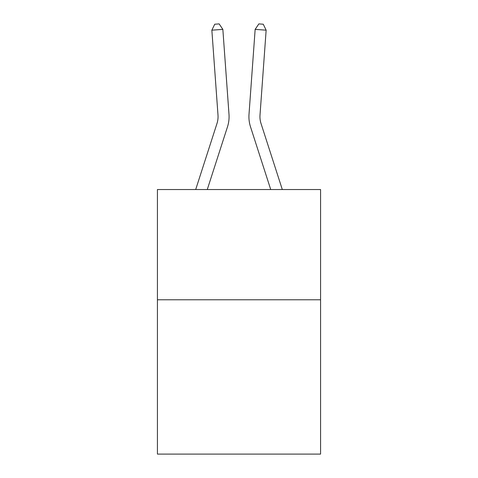 <?xml version="1.0" encoding="UTF-8"?>
<svg xmlns="http://www.w3.org/2000/svg" width="478" height="478" viewBox="0 0 478 478"><rect width="100%" height="100%" fill="white"/><g stroke="black" fill="none" stroke-linecap="round" stroke-linejoin="round"><path stroke-width="0.72" d="M320.571 299.772L320.571 454.1L157.429 454.1L157.429 189.539L320.571 189.539L320.571 299.772L157.429 299.772M228.992 114.314L222.85 29.379L228.992 114.314A33.072 33.072 0 0 1 227.486 126.843L207.273 189.539M195.693 189.539L216.994 123.461A22.048 22.048 0 0 0 217.998 115.108L211.856 30.174L214.742 24.217L219.139 23.9L222.85 29.379L211.856 30.174M282.307 189.539L261.006 123.461A22.048 22.048 0 0 1 260.002 115.108L266.144 30.174L255.15 29.379L249.008 114.314A33.072 33.072 0 0 0 250.514 126.843L270.727 189.539M216.994 123.461A22.048 22.048 0 0 0 217.998 115.108A22.048 22.048 0 0 1 216.994 123.461A22.048 22.048 0 0 0 217.998 115.108A22.048 22.048 0 0 1 216.994 123.461A22.048 22.048 0 0 0 217.998 115.108A22.048 22.048 0 0 1 216.994 123.461A22.048 22.048 0 0 0 217.998 115.108A22.048 22.048 0 0 1 216.994 123.461A22.048 22.048 0 0 0 217.998 115.108A22.048 22.048 0 0 1 216.994 123.461A22.048 22.048 0 0 0 217.998 115.108A22.048 22.048 0 0 1 216.994 123.461A22.048 22.048 0 0 0 217.998 115.108A22.048 22.048 0 0 1 216.994 123.461A22.048 22.048 0 0 0 217.998 115.108M266.144 30.174L263.259 24.217L258.861 23.9L255.15 29.379L249.008 114.314M261.006 123.461A22.048 22.048 0 0 1 260.002 115.108A22.048 22.048 0 0 0 261.006 123.461A22.048 22.048 0 0 1 260.002 115.108A22.048 22.048 0 0 0 261.006 123.461A22.048 22.048 0 0 1 260.002 115.108A22.048 22.048 0 0 0 261.006 123.461A22.048 22.048 0 0 1 260.002 115.108A22.048 22.048 0 0 0 261.006 123.461A22.048 22.048 0 0 1 260.002 115.108A22.048 22.048 0 0 0 261.006 123.461A22.048 22.048 0 0 1 260.002 115.108A22.048 22.048 0 0 0 261.006 123.461A22.048 22.048 0 0 1 260.002 115.108A22.048 22.048 0 0 0 261.006 123.461"/></g></svg>
